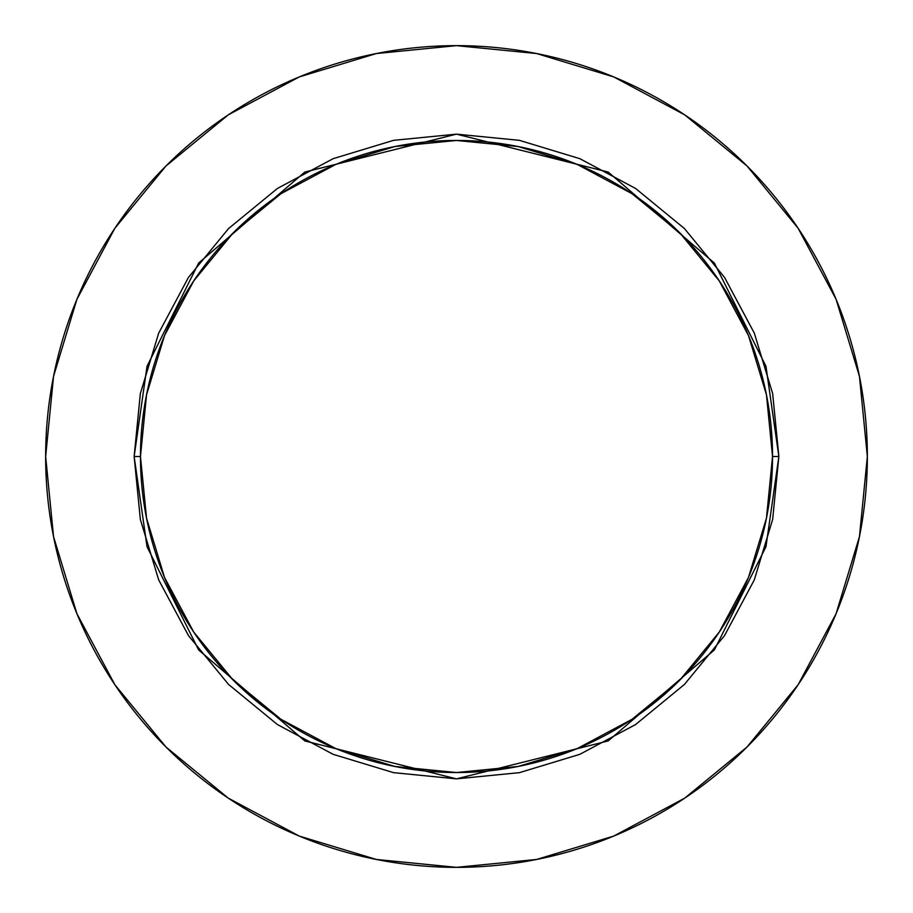 <?xml version="1.0" encoding="UTF-8"?>
<svg xmlns="http://www.w3.org/2000/svg" width="913" height="913" viewBox="0 0 913 913"><rect width="100%" height="100%" fill="white"/><g stroke="black" fill="none" stroke-linecap="round" stroke-linejoin="round"><path stroke-width="1.37" d="M772.535 456.5L778.857 456.5L765.961 546.761L714.388 649.919L608.195 740.934L456.5 778.857L304.805 740.934L198.612 649.919L147.039 546.761L134.143 456.5L140.465 456.5A316.035 316.035 0 0 1 456.5 140.465A316.035 316.035 0 0 1 772.535 456.5A316.035 316.035 0 0 1 456.5 772.535A316.035 316.035 0 0 1 140.465 456.5L146.537 518.162L164.523 577.438L193.727 632.081L233.032 679.968L280.919 719.273L335.562 748.477L394.838 766.464L456.5 772.535L518.162 766.464L577.438 748.477L632.081 719.273L679.968 679.968L719.273 632.081L748.477 577.438L766.464 518.162L772.535 456.5L766.464 394.838L748.477 335.562L719.273 280.919L679.968 233.032L632.081 193.727L577.438 164.523L518.162 146.537L456.5 140.465L394.838 146.537L335.562 164.523L280.919 193.727L233.032 233.032L193.727 280.919L164.523 335.562L146.537 394.838L140.465 456.5L134.143 456.5L140.34 393.606L158.679 333.142L188.466 277.404L228.558 228.558L277.404 188.466L333.142 158.679L393.606 140.34L456.5 134.143L519.394 140.34L579.858 158.679L635.596 188.466L684.442 228.558L724.534 277.404L754.321 333.142L772.66 393.606L778.857 456.5L772.66 519.394L754.321 579.858L724.534 635.596L684.442 684.442L635.596 724.534L579.858 754.321L519.394 772.66L456.5 778.857L393.606 772.66L333.142 754.321L277.404 724.534L228.558 684.442L188.466 635.596L158.679 579.858L140.34 519.394L134.143 456.5L147.039 366.239L198.612 263.081L304.805 172.066L456.5 134.143L608.195 172.066L714.388 263.081L765.961 366.239L778.857 456.5L772.535 456.5M45.65 456.5A410.85 410.85 0 0 1 456.5 45.65A410.85 410.85 0 0 1 867.35 456.5A410.85 410.85 0 0 1 456.5 867.35A410.85 410.85 0 0 1 45.65 456.5L53.547 536.65L76.92 613.73L114.89 684.761L165.983 747.017L228.239 798.11L299.27 836.08L376.35 859.453L456.5 867.35L536.65 859.453L613.73 836.08L684.761 798.11L747.017 747.017L798.11 684.761L836.08 613.73L859.453 536.65L867.35 456.5L859.453 376.35L836.08 299.27L798.11 228.239L747.017 165.983L684.761 114.89L613.73 76.92L536.65 53.547L456.5 45.65L376.35 53.547L299.27 76.92L228.239 114.89L165.983 165.983L114.89 228.239L76.92 299.27L53.547 376.35L45.65 456.5M798.11 228.239L747.017 165.983L684.864 114.97M228.239 114.89L165.983 165.983L114.97 228.136M114.89 684.761L165.983 747.017L228.136 798.03M684.761 798.11L747.017 747.017L798.03 684.864"/></g></svg>
